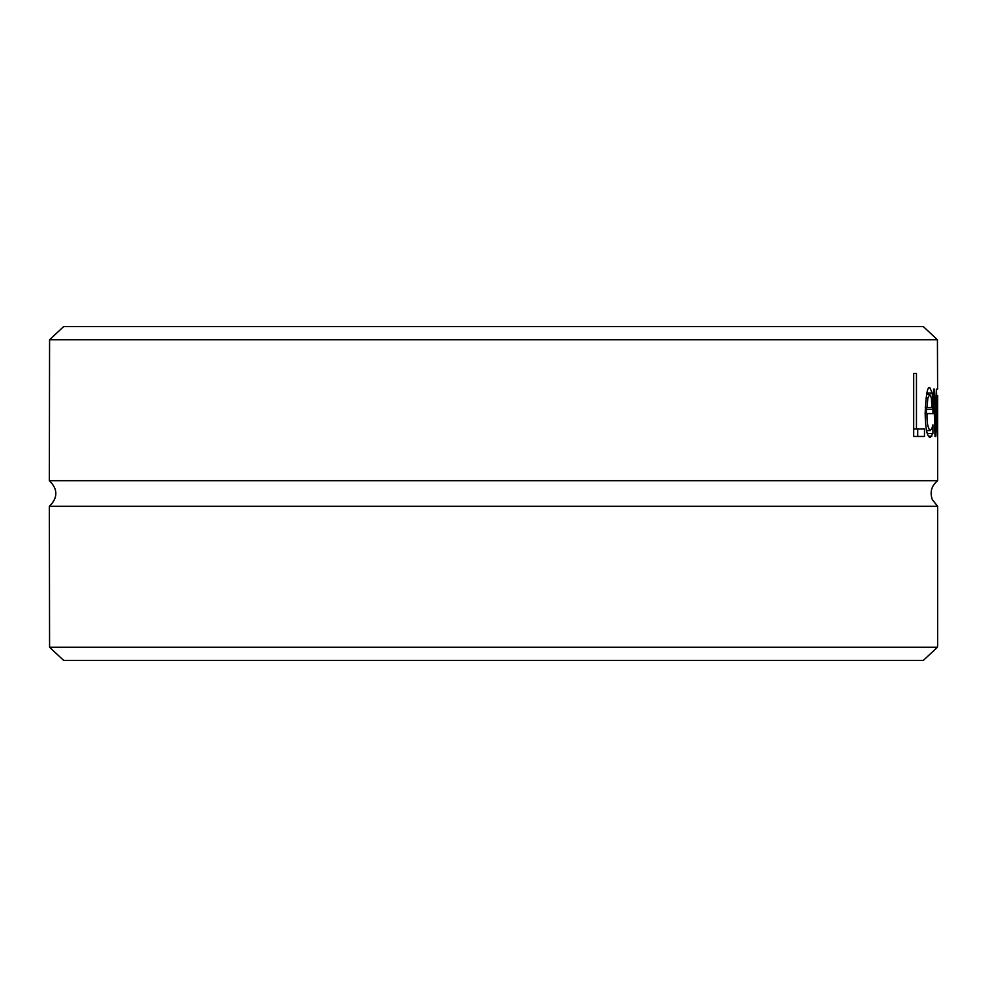 <?xml version="1.0" encoding="UTF-8"?>
<svg xmlns="http://www.w3.org/2000/svg" width="987" height="987" viewBox="0 0 987 987"><rect width="100%" height="100%" fill="white"/><g stroke="black" fill="none" stroke-linecap="round" stroke-linejoin="round"><path stroke-width="1.48" d="M937.428 647.25L49.572 647.25L63.649 660.389L923.351 660.389L937.428 647.25L937.65 644.622L937.65 506.306L932.308 499.619C929.705 492.069 931.481 485.764 937.65 480.694L937.65 395.516L937.527 436.451L936.688 399.957L935.775 436.451L935.034 436.451L933.554 389.112L934.603 389.112L935.503 425.767L936.466 389.112L937.416 425.767L937.65 395.516M937.65 480.694L49.35 480.694C58.011 489.231 58.011 497.769 49.35 506.306L49.572 647.25M49.35 480.694L49.572 339.75L937.428 339.75L923.351 326.611L63.649 326.611L49.572 339.75M937.601 389.112L937.428 339.75M924.486 436.451L913.691 436.451L913.691 373.37L916.467 373.37L916.467 428.987L924.486 428.987L924.486 436.451M930.235 437.525C927.114 436.896 925.424 428.74 925.152 413.035C925.991 394.356 927.558 385.942 929.865 387.792L932.246 393.048L933.048 413.602L927.027 413.602C926.781 422.522 927.842 428.185 930.21 430.566L931.901 428.469L932.912 424.842L932.912 433.54L930.235 437.525M932.246 393.048L926.916 393.048M926.398 407.52L926.398 413.602M927.027 413.602L925.152 413.602M932.912 433.54L927.237 433.54M930.21 430.566L926.485 430.566M929.779 394.331L927.866 398.057L927.027 407.52L931.851 407.52L931.395 398.008L929.779 394.331L926.633 394.331M927.866 398.057L926.003 398.057M927.027 407.52L925.238 407.52M934.603 389.112L933.554 389.112M935.775 436.451L935.034 436.451M935.503 425.767L934.726 425.767M917.713 428.987L917.713 436.451L913.691 436.451M916.467 373.37L913.691 373.37M916.467 428.987L913.691 428.987M49.35 506.306L937.65 506.306M933.048 409.26L926.398 409.26M931.79 436.192L928.409 436.192"/></g></svg>
